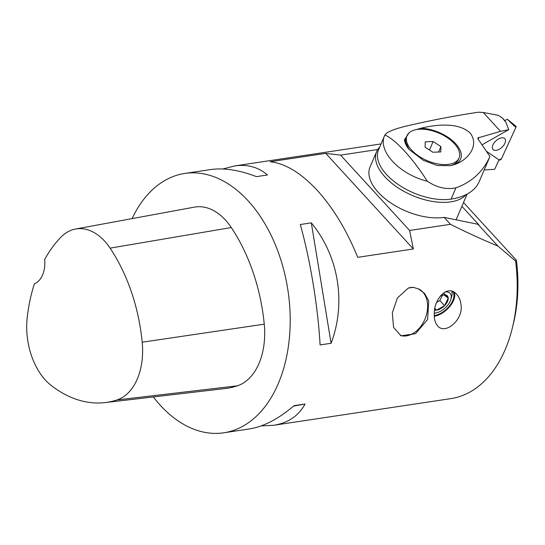 <?xml version="1.0" encoding="UTF-8"?>
<svg xmlns="http://www.w3.org/2000/svg" width="545" height="545" viewBox="0 0 545 545"><rect width="100%" height="100%" fill="white"/><g stroke="black" fill="none" stroke-linecap="round" stroke-linejoin="round"><path stroke-width="0.82" d="M379.77 146.939A49.956 26.405 23.2 0 0 376.704 151.456A49.956 26.405 23.2 0 0 384.886 176.812A49.956 26.405 23.2 0 0 428.506 200.662A49.956 26.405 23.2 0 0 466.152 194.579M132.081 218.62A131.127 84.638 81.4 0 1 184.762 173.453A131.127 84.638 81.4 0 1 248.118 200.812A131.127 84.638 81.4 0 1 289.204 339.801A131.127 84.638 81.4 0 1 223.777 432.791L249.447 428.929C263.651 426.674 278.522 418.921 294.062 405.664L305.071 404.008C298.585 415.903 288.08 423.002 273.57 425.298L450.763 398.64A131.127 84.638 -98.6 0 0 512.416 327.661A131.127 84.638 -98.6 0 0 515.597 261.028L516.388 260.224L463.509 202.522M516.388 260.224A123.606 79.781 81.4 0 1 513.438 323.437L512.416 327.661M477.931 224.274L497.905 246.074C480.601 238.819 464.796 231.564 450.49 224.315L444.127 217.373L477.931 224.274L479.069 225.051L461.887 206.303M497.905 246.074L515.597 261.028M325.753 153.363L413.355 248.963L357.718 257.329C347.254 231.482 334.31 209.771 318.893 192.194A131.127 84.638 81.4 0 0 315.664 188.672C300.022 172.349 284.837 163.364 270.116 161.729L325.753 153.363L340.571 155.121L377.712 149.528M340.571 155.121L409.615 230.467L413.355 248.963M450.49 224.315L409.615 230.467M444.127 217.373A49.956 26.405 -156.8 0 1 390.315 202.604A49.956 26.405 -156.8 0 1 370.055 166.961L376.704 151.456M223.777 432.791A131.127 84.638 81.4 0 1 153.322 396.944M461.036 305.139C463.366 319.901 445.081 335.175 437.615 325.876C434.985 322.681 433.881 318.28 434.317 312.68C434.338 298.687 447.806 283.856 456.669 294.293C459.183 297.127 460.641 300.745 461.036 305.139M408.232 288.107L413.233 287.351L418.199 288.789L424.555 293.38L428.724 300.888L427.607 319.493L415.515 333.704L401.059 335.802L393.565 327.422L392.318 312.891L397.366 298.006L408.232 288.107A25.39 18.128 -68.1 0 1 413.233 287.351M273.57 425.298L261.157 425.904M222.837 168.984L234.548 165.959C247.478 164.1 258.439 167.111 267.438 174.979L256.429 176.634C239.146 170.013 223.811 167.662 210.431 169.59L184.762 173.453M331.094 343.282L320.092 344.937C317.98 306.924 310.35 260.49 300.309 224.52L311.311 222.864C338.745 256.211 346.375 302.652 331.094 343.282L311.311 222.864M418.458 288.898A25.022 17.869 -68.1 0 1 425.454 317.885A25.022 17.869 -68.1 0 1 400.779 335.604A25.022 17.869 -68.1 0 1 400.323 335.475M434.263 316.277A17.692 9.756 137.5 0 0 449.639 306.665A17.692 9.756 137.5 0 0 454.312 292.318M434.236 315.521A16.65 9.176 137.5 0 0 449.816 305.5A16.65 9.176 137.5 0 0 452.67 291.493M451.764 291.194A16.65 9.176 -42.5 0 1 451.682 296.541L450.926 299.266A13.462 7.419 137.5 0 0 445.047 291.929M75.571 229.029L194.408 207.134A62.443 40.303 81.4 0 1 231.284 227.537A149.861 96.731 81.4 0 1 264.25 324.166A62.443 40.303 81.4 0 1 237.341 385.833A149.861 96.731 81.4 0 1 225.024 388.558L105.015 402.592A145.89 94.162 81.4 0 1 51.448 385.676A58.465 37.741 81.4 0 1 27.25 317.19A145.89 94.162 81.4 0 1 34.383 283.768A24.975 16.118 81.4 0 0 44.69 259.502A145.89 94.162 81.4 0 1 60.713 237.388A58.465 37.741 81.4 0 1 75.571 229.029A58.465 37.741 81.4 0 1 110.104 248.139A145.89 94.162 81.4 0 1 142.197 342.206A58.465 37.741 81.4 0 1 117.005 399.948A145.89 94.162 81.4 0 1 105.015 402.592M305.071 404.008L293.517 406.127M434.283 313.089A13.462 7.419 137.5 0 0 436.034 312.919A13.462 7.419 137.5 0 0 450.926 299.266M440.551 295.785A9.749 5.375 -42.5 0 1 443.828 294.818A9.749 5.375 -42.5 0 1 448.215 298.054A9.749 5.375 -42.5 0 1 444.55 305.711A9.749 5.375 -42.5 0 1 436.504 310.139A9.749 5.375 -42.5 0 1 434.624 310.016M434.842 308.79L436.504 310.139L444.55 305.711L439.856 300.588L436.783 302.284M436.504 310.139L434.917 308.402M442.411 295.261L439.856 300.588M440.292 296.105L443.828 294.818L448.215 298.054L444.55 305.711M443.521 292.931L448.215 298.054M505.338 121.78L504.636 120.738L507.313 119.232L515.904 126.215A1.655 0.913 137.5 0 1 515.965 127.237L501.523 158.636A1.655 0.913 137.5 0 1 499.166 159.971L486.944 151.605L499.009 159.862L494.676 169.284L484.212 169.938M489.948 156.497C483.04 171.736 471.697 182.18 455.927 187.827C446.437 189.81 436.892 187.609 427.287 181.226C398.974 174.325 376.881 150.202 384.899 134.976L378.564 149.746A48.914 25.86 23.2 0 0 398.409 184.646A48.914 25.86 23.2 0 0 451.096 199.102A79.093 41.815 -156.8 0 0 479.212 181.608L489.948 156.497L478.033 139.016L477.815 137.967L500.521 131.325L508.717 129.69L506.053 122.475L502.231 117.795L504.827 120.629M500.521 131.325L483.265 112.488L498.041 115.261L502.231 117.795M508.717 129.69L482.27 144.663M407.551 147.423A28.306 14.967 -156.8 0 1 406.223 137.517L406.992 135.732A28.306 14.967 -156.8 0 1 429.188 130.044A28.306 14.967 -156.8 0 1 456.288 145.965A28.306 14.967 -156.8 0 1 459.026 158.036A28.306 14.967 -156.8 0 1 427.117 160.639A28.306 14.967 -156.8 0 1 406.992 135.732M459.026 158.036L458.263 159.821A28.306 14.967 -156.8 0 1 449.952 165.748M409.322 149.732A30.179 15.955 -156.8 0 1 407.04 146.646A30.179 15.955 -156.8 0 1 404.479 139.711L409.002 149.371L423.376 160.332L437.233 165.517L450.538 165.632L454.067 164.692C467.542 160.782 479.913 145.426 470.124 133.028C458.147 121.712 434.597 124.798 420.72 128.293L416.176 129.621M409.029 132.878L404.479 139.711M420.72 128.293A30.179 15.955 -156.8 0 1 455.681 143.744A30.179 15.955 -156.8 0 1 454.067 164.692M483.265 112.488L478.163 112.209C454.659 115.84 432.73 120.002 412.381 124.696C396.249 128.15 387.086 131.577 384.899 134.976C395.622 139.602 412.797 158.343 427.287 181.226M433.132 141.53L440.912 146.571L440.796 151.926L432.887 152.239L425.1 147.198L425.223 141.836L433.132 141.53L429.48 150.032M440.912 146.571L438.582 152.014M499.397 149.167A8.005 4.415 137.5 0 0 504.677 138.525A8.005 4.415 137.5 0 0 498.45 138.995A8.005 4.415 137.5 0 0 492.891 149.33A8.005 4.415 137.5 0 0 499.397 149.167A8.005 4.415 137.5 0 0 504.677 138.525A8.005 4.415 137.5 0 0 498.45 138.995A8.005 4.415 137.5 0 0 492.891 149.33A8.005 4.415 137.5 0 0 499.397 149.167M515.904 126.215A1.655 0.913 137.5 0 0 514.644 126.331L507.286 119.232M486.944 151.605L499.166 159.971L501.523 158.636L515.965 127.237L514.644 126.331M110.104 248.139L231.284 227.537M142.197 342.206L264.25 324.166M117.005 399.948L237.341 385.833M478.469 137.463L478.442 139.534M455.927 187.827L451.096 199.102M467.133 194.075L456.097 219.812M381.064 143.914L234.548 165.959M436.034 312.919L434.276 313.239"/></g></svg>
